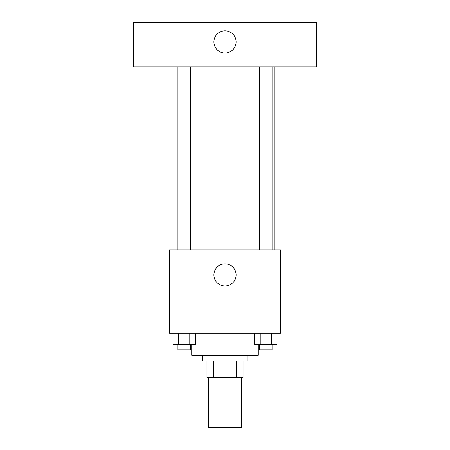 <?xml version="1.0" encoding="UTF-8"?>
<svg xmlns="http://www.w3.org/2000/svg" width="450" height="450" viewBox="0 0 450 450"><rect width="100%" height="100%" fill="white"/><g stroke="black" fill="none" stroke-linecap="round" stroke-linejoin="round"><path stroke-width="0.67" d="M208.356 377.567L208.356 427.5L241.644 427.5L241.644 377.567M236.678 360.923L236.678 377.567L206.972 377.567L206.972 360.923M236.678 377.567L243.028 377.567L243.028 360.923L243.028 377.567M247.191 355.376L247.191 360.923L202.809 360.923L202.809 355.376M213.322 360.923L213.322 377.567M191.711 344.278L191.711 355.376L258.289 355.376L258.289 344.278M280.479 333.186L169.521 333.186L169.521 249.964L280.479 249.964L280.479 333.186M236.098 274.933A11.098 11.098 0 0 1 219.454 284.541A11.098 11.098 0 0 1 219.454 265.32A11.098 11.098 0 0 1 236.098 274.933M274.933 66.881L274.933 249.964M259.599 249.964L259.599 66.881M190.401 66.881L190.401 249.964M316.541 66.881L133.459 66.881L133.459 22.5L316.541 22.5L316.541 66.881M225 30.819A11.098 11.098 0 0 1 234.607 47.464A11.098 11.098 0 0 1 215.393 47.464A11.098 11.098 0 0 1 225 30.819M277.043 333.186L277.043 344.278L254.621 344.278L254.621 333.186M271.44 333.186L271.44 344.278M260.229 333.186L260.229 344.278M272.07 344.278L272.07 349.83L259.599 349.83L259.599 344.278M195.379 333.186L195.379 344.278L172.958 344.278L172.958 333.186M189.771 333.186L189.771 344.278M178.56 333.186L178.56 344.278M190.401 344.278L190.401 349.83L177.93 349.83L177.93 344.278M175.067 66.881L175.067 249.964M272.07 249.964L272.07 66.881M177.93 66.881L177.93 249.964"/></g></svg>
